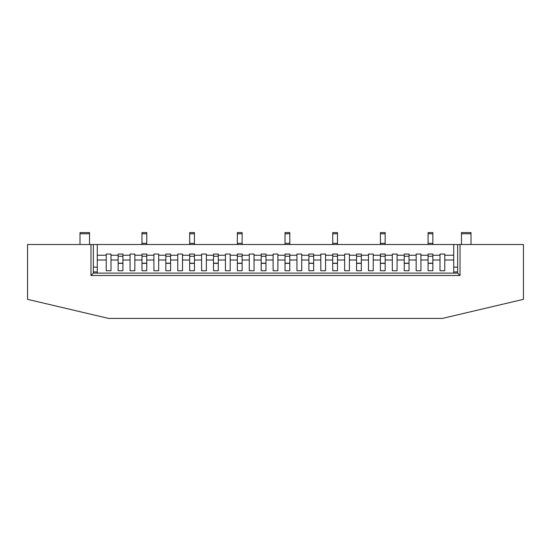 <?xml version="1.0" encoding="UTF-8"?>
<svg xmlns="http://www.w3.org/2000/svg" width="551" height="551" viewBox="0 0 551 551"><rect width="100%" height="100%" fill="white"/><g stroke="black" fill="none" stroke-linecap="round" stroke-linejoin="round"><path stroke-width="0.83" d="M79.998 244.506L79.998 232.584L89.537 232.584L89.537 244.506M471.002 233.776L461.462 233.776L461.462 232.584L471.002 232.584L471.002 244.506M461.462 233.776L461.462 244.506M122.914 270.734L118.148 270.734L118.148 263.357L122.914 263.357L122.914 270.734L122.914 254.045L118.148 254.045L118.148 255.237L110.992 255.237L110.992 254.045L106.226 254.045L106.226 260.003L97.286 260.003L97.286 271.925L93.353 271.925M122.914 256.27L118.148 256.27L118.148 254.045L122.914 254.045L122.914 255.237L130.07 255.237L130.07 260.003L122.914 260.003M118.148 270.734L118.148 260.003L110.992 260.003L110.992 270.734L106.226 270.734L106.226 260.003M170.596 270.734L165.83 270.734L165.83 263.357L170.596 263.357L170.596 270.734L170.596 254.045L165.83 254.045L165.83 255.237L158.674 255.237L158.674 254.045L153.908 254.045L153.908 260.003L146.759 260.003L146.759 270.734L141.986 270.734L141.986 263.371L141.986 270.734M170.596 256.27L165.83 256.27L165.83 254.045L170.596 254.045L170.596 255.237L177.753 255.237L177.753 260.003L170.596 260.003M165.83 270.734L165.83 260.003L158.674 260.003L158.674 255.237M218.279 270.734L213.512 270.734L213.512 263.357L218.279 263.357L218.279 270.734L218.279 254.045L213.512 254.045L213.512 255.237L206.363 255.237L206.363 254.045L201.59 254.045L201.59 260.003L194.441 260.003L194.441 270.734L189.668 270.734L189.668 263.371L189.668 270.734M218.279 256.27L213.512 256.27L213.512 254.045L218.279 254.045L218.279 255.237L225.435 255.237L225.435 260.003L218.279 260.003M213.512 270.734L213.512 260.003L206.363 260.003L206.363 255.237M265.961 270.734L261.195 270.734L261.195 263.357L265.961 263.357L265.961 270.734L265.961 254.045L261.195 254.045L261.195 255.237L254.045 255.237L254.045 254.045L249.272 254.045L249.272 260.003L242.123 260.003L242.123 270.734L237.357 270.734L237.357 263.371L237.357 270.734M265.961 256.27L261.195 256.27L261.195 254.045L265.961 254.045L265.961 255.237L273.117 255.237L273.117 260.003L265.961 260.003M261.195 270.734L261.195 260.003L254.045 260.003L254.045 255.237M313.643 270.734L308.877 270.734L308.877 263.357L313.643 263.357L313.643 270.734L313.643 254.045L308.877 254.045L308.877 255.237L301.728 255.237L301.728 254.045L296.955 254.045L296.955 260.003L289.805 260.003L289.805 270.734L285.039 270.734L285.039 263.371L285.039 270.734M313.643 256.27L308.877 256.27L308.877 254.045L313.643 254.045L313.643 255.237L320.799 255.237L320.799 260.003L313.643 260.003M308.877 270.734L308.877 260.003L301.728 260.003L301.728 255.237M361.332 270.734L356.559 270.734L356.559 263.357L361.332 263.357L361.332 270.734L361.332 254.045L356.559 254.045L356.559 255.237L349.41 255.237L349.41 254.045L344.637 254.045L344.637 260.003L337.488 260.003L337.488 270.734L332.721 270.734L332.721 263.371L332.721 270.734M361.332 256.27L356.559 256.27L356.559 254.045L361.332 254.045L361.332 255.237L368.481 255.237L368.481 260.003L361.332 260.003M356.559 270.734L356.559 260.003L349.41 260.003L349.41 255.237M409.014 270.734L404.241 270.734L404.241 263.357L409.014 263.357L409.014 270.734L409.014 254.045L404.241 254.045L404.241 255.237L397.092 255.237L397.092 254.045L392.326 254.045L392.326 260.003L385.17 260.003L385.17 270.734L380.404 270.734L380.404 263.371L380.404 270.734M409.014 256.27L404.241 256.27L404.241 254.045L409.014 254.045L409.014 255.237L416.163 255.237L416.163 260.003L409.014 260.003M404.241 270.734L404.241 260.003L397.092 260.003L397.092 255.237M141.986 260.003L134.837 260.003L134.837 255.237L141.986 255.237L141.986 254.045L146.759 254.045L141.986 254.045L141.986 263.371L146.759 263.371L146.759 270.734M153.908 255.237L146.759 255.237L146.759 254.045L146.759 260.003M146.759 244.506L146.759 232.584L141.986 232.584L141.986 243.315L146.759 243.315M141.986 244.506L141.986 243.315M189.668 260.003L182.519 260.003L182.519 255.237L189.668 255.237L189.668 254.045L194.441 254.045L189.668 254.045L189.668 263.371L194.441 263.371L194.441 270.734M201.59 255.237L194.441 255.237L194.441 254.045L194.441 260.003M194.441 244.506L194.441 232.584L189.668 232.584L189.668 243.315L194.441 243.315M189.668 244.506L189.668 243.315M237.357 260.003L230.201 260.003L230.201 255.237L237.357 255.237L237.357 254.045L242.123 254.045L237.357 254.045L237.357 263.371L242.123 263.371L242.123 270.734M249.272 255.237L242.123 255.237L242.123 254.045L242.123 260.003M242.123 244.506L242.123 232.584L237.357 232.584L237.357 243.315L242.123 243.315M237.357 244.506L237.357 243.315M285.039 260.003L277.883 260.003L277.883 255.237L285.039 255.237L285.039 254.045L289.805 254.045L285.039 254.045L285.039 263.371L289.805 263.371L289.805 270.734M296.955 255.237L289.805 255.237L289.805 254.045L289.805 260.003M289.805 244.506L289.805 232.584L285.039 232.584L285.039 243.315L289.805 243.315M285.039 244.506L285.039 243.315M332.721 260.003L325.565 260.003L325.565 255.237L332.721 255.237L332.721 254.045L337.488 254.045L332.721 254.045L332.721 263.371L337.488 263.371L337.488 270.734M344.637 255.237L337.488 255.237L337.488 254.045L337.488 260.003M337.488 244.506L337.488 232.584L332.721 232.584L332.721 243.315L337.488 243.315M332.721 244.506L332.721 243.315M380.404 260.003L373.247 260.003L373.247 255.237L380.404 255.237L380.404 254.045L385.17 254.045L380.404 254.045L380.404 263.371L385.17 263.371L385.17 270.734M392.326 255.237L385.17 255.237L385.17 254.045L385.17 260.003M385.17 244.506L385.17 232.584L380.404 232.584L380.404 243.315L385.17 243.315M380.404 244.506L380.404 243.315M428.086 260.003L420.93 260.003L420.93 255.237L428.086 255.237L428.086 254.045L432.852 254.045L428.086 254.045L428.086 270.734L428.086 263.371L432.852 263.371L432.852 270.734L428.086 270.734M457.647 267.152L453.714 267.152L453.714 260.003L444.774 260.003L444.774 254.045L440.008 254.045L440.008 255.237L432.852 255.237L432.852 254.045L432.852 270.734M432.852 244.506L432.852 232.584L428.086 232.584L428.086 243.315L432.852 243.315M428.086 244.506L428.086 243.315M440.008 255.237L440.008 260.003L432.852 260.003M97.286 244.506L93.353 244.506L93.353 273.117L457.647 273.117L457.647 244.506L97.286 244.506L97.286 255.237L106.226 255.237M444.774 255.237L453.714 255.237L453.714 260.003M93.353 267.152L97.286 267.152M453.714 267.152L453.714 273.117M457.647 271.925L453.714 271.925M165.83 256.27L165.83 260.003M213.512 256.27L213.512 260.003M261.195 256.27L261.195 260.003M308.877 256.27L308.877 260.003M356.559 256.27L356.559 260.003M404.241 256.27L404.241 260.003M134.837 255.237L134.837 254.045L130.07 254.045L130.07 255.237M182.519 255.237L182.519 254.045L177.753 254.045L177.753 255.237M230.201 255.237L230.201 254.045L225.435 254.045L225.435 255.237M277.883 255.237L277.883 254.045L273.117 254.045L273.117 255.237M325.565 255.237L325.565 254.045L320.799 254.045L320.799 255.237M373.247 255.237L373.247 254.045L368.481 254.045L368.481 255.237M420.93 255.237L420.93 254.045L416.163 254.045L416.163 255.237M444.774 260.003L444.774 270.734L440.008 270.734L440.008 260.003M420.93 260.003L420.93 270.734L416.163 270.734L416.163 260.003M397.092 260.003L397.092 270.734L392.326 270.734L392.326 260.003M373.247 260.003L373.247 270.734L368.481 270.734L368.481 260.003M349.41 260.003L349.41 270.734L344.637 270.734L344.637 260.003M325.565 260.003L325.565 270.734L320.799 270.734L320.799 260.003M301.728 260.003L301.728 270.734L296.955 270.734L296.955 260.003M277.883 260.003L277.883 270.734L273.117 270.734L273.117 260.003M254.045 260.003L254.045 270.734L249.272 270.734L249.272 260.003M230.201 260.003L230.201 270.734L225.435 270.734L225.435 260.003M206.363 260.003L206.363 270.734L201.59 270.734L201.59 260.003M182.519 260.003L182.519 270.734L177.753 270.734L177.753 260.003M158.674 260.003L158.674 270.734L153.908 270.734L153.908 260.003M134.837 260.003L134.837 270.734L130.07 270.734L130.07 260.003M118.148 256.27L118.148 260.003M97.286 273.117L97.286 271.925M110.992 260.003L110.992 255.237M453.714 255.237L453.714 244.506M97.286 260.003L97.286 255.237M457.647 244.506L460.03 244.506L460.03 275.5L90.97 275.5L90.97 244.506L93.353 244.506M460.03 244.506L523.45 244.506L523.45 299.345L442.391 318.416L108.609 318.416L27.55 299.345L27.55 244.506L90.97 244.506M457.647 273.117L460.03 275.5M93.353 273.117L90.97 275.5M79.998 233.776L89.537 233.776M122.914 263.199L118.148 263.199M170.596 263.199L165.83 263.199M218.279 263.199L213.512 263.199M265.961 263.199L261.195 263.199M313.643 263.199L308.877 263.199M361.332 263.199L356.559 263.199M409.014 263.199L404.241 263.199M141.986 256.27L146.759 256.27M141.986 263.213L146.759 263.213M141.986 233.776L146.759 233.776M189.668 256.27L194.441 256.27M189.668 263.213L194.441 263.213M189.668 233.776L194.441 233.776M237.357 256.27L242.123 256.27M237.357 263.213L242.123 263.213M237.357 233.776L242.123 233.776M285.039 256.27L289.805 256.27M285.039 263.213L289.805 263.213M285.039 233.776L289.805 233.776M332.721 256.27L337.488 256.27M332.721 263.213L337.488 263.213M332.721 233.776L337.488 233.776M380.404 256.27L385.17 256.27M380.404 263.213L385.17 263.213M380.404 233.776L385.17 233.776M428.086 256.27L432.852 256.27M428.086 263.213L432.852 263.213M428.086 233.776L432.852 233.776"/></g></svg>
